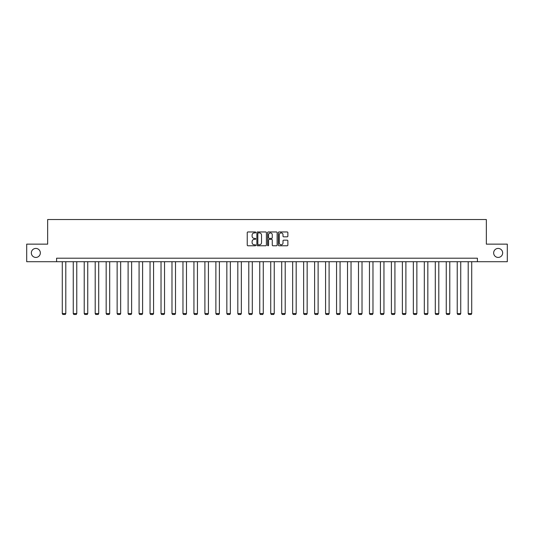 <?xml version="1.0" encoding="UTF-8"?>
<svg xmlns="http://www.w3.org/2000/svg" width="534" height="534" viewBox="0 0 534 534"><rect width="100%" height="100%" fill="white"/><g stroke="black" fill="none" stroke-linecap="round" stroke-linejoin="round"><path stroke-width="0.8" d="M255.746 232.444A0.481 0.481 0 0 0 255.265 231.963L247.93 231.963A0.688 0.688 0 0 0 247.242 232.65L247.242 245.073A0.688 0.688 0 0 0 247.93 245.767L255.265 245.767A0.481 0.481 0 0 0 255.746 245.28A0.481 0.481 0 0 0 255.265 244.799L254.317 244.799A2.209 2.209 0 0 1 252.108 242.59L252.108 241.555A2.209 2.209 0 0 1 254.317 239.345L255.265 239.345A0.481 0.481 0 0 0 255.746 238.865A0.481 0.481 0 0 0 255.265 238.378L254.317 238.378A2.209 2.209 0 0 1 252.108 236.168L252.108 235.134A2.209 2.209 0 0 1 254.317 232.924L255.265 232.924A0.481 0.481 0 0 0 255.746 232.444M493.656 252.929A4.499 4.499 0 0 0 498.155 257.428A4.499 4.499 0 0 0 502.661 252.929A4.499 4.499 0 0 0 498.155 248.43A4.499 4.499 0 0 0 493.656 252.929M31.339 252.929A4.499 4.499 0 0 0 35.845 257.428A4.499 4.499 0 0 0 40.344 252.929A4.499 4.499 0 0 0 35.845 248.43A4.499 4.499 0 0 0 31.339 252.929M287.172 236.829A0.688 0.688 0 0 0 287.866 236.135L287.866 232.65A0.688 0.688 0 0 0 287.172 231.963L279.028 231.963A0.688 0.688 0 0 0 278.341 232.65L278.341 245.073A0.688 0.688 0 0 0 279.028 245.767L287.172 245.767A0.688 0.688 0 0 0 287.866 245.073L287.866 240.867A0.688 0.688 0 0 0 287.172 240.173L283.688 240.173A0.688 0.688 0 0 0 283 240.867L283 242.95A1.849 1.849 0 0 1 281.151 244.799A1.849 1.849 0 0 1 279.302 242.95L279.302 234.773A1.849 1.849 0 0 1 281.151 232.924A1.849 1.849 0 0 1 283 234.773L283 236.135A0.688 0.688 0 0 0 283.688 236.829L287.172 236.829M56.591 261.72L26.7 261.72L26.7 244.138L47.66 244.138L47.66 219.521L486.341 219.521L486.341 244.138L507.3 244.138L507.3 261.72L477.409 261.72L477.409 258.202L56.591 258.202L56.591 261.72L477.409 261.72M266.399 232.65A0.688 0.688 0 0 0 265.705 231.963L257.562 231.963A0.688 0.688 0 0 0 256.867 232.65L256.867 245.073A0.688 0.688 0 0 0 257.562 245.767L265.705 245.767A0.688 0.688 0 0 0 266.399 245.073L266.399 232.65M268.295 231.963L276.438 231.963A0.688 0.688 0 0 1 277.133 232.65L277.133 245.073A0.688 0.688 0 0 1 276.438 245.767L272.954 245.767A0.688 0.688 0 0 1 272.267 245.073L272.267 240.04A0.688 0.688 0 0 0 271.572 239.345L269.263 239.345A0.688 0.688 0 0 0 268.569 240.04L268.569 245.28A0.481 0.481 0 0 1 268.088 245.767A0.481 0.481 0 0 1 267.601 245.28L267.601 232.65A0.688 0.688 0 0 1 268.295 231.963M258.322 232.924A0.481 0.481 0 0 0 257.835 233.411L257.835 244.318A0.481 0.481 0 0 0 258.322 244.799L259.324 244.799A2.209 2.209 0 0 0 261.526 242.59L261.526 235.134A2.209 2.209 0 0 0 259.324 232.924L258.322 232.924M272.267 234.806A1.849 1.849 0 0 0 270.418 232.964A1.849 1.849 0 0 0 268.569 234.806L268.569 237.69A0.688 0.688 0 0 0 269.263 238.378L271.572 238.378A0.688 0.688 0 0 0 272.267 237.69L272.267 234.806M65.802 261.72L65.802 313.565L62.284 313.565L62.284 261.72M65.802 313.565L65.275 314.479L62.812 314.479L62.284 313.565M76.769 261.72L76.769 313.565L73.258 313.565L73.258 261.72M76.769 313.565L76.242 314.479L73.785 314.479L73.258 313.565M87.743 261.72L87.743 313.565L84.225 313.565L84.225 261.72M87.743 313.565L87.216 314.479L84.752 314.479L84.225 313.565M98.71 261.72L98.71 313.565L95.199 313.565L95.199 261.72M98.71 313.565L98.183 314.479L95.726 314.479L95.199 313.565M109.684 261.72L109.684 313.565L106.166 313.565L106.166 261.72M109.684 313.565L109.156 314.479L106.693 314.479L106.166 313.565M120.657 261.72L120.657 313.565L117.14 313.565L117.14 261.72M120.657 313.565L120.123 314.479L117.667 314.479L117.14 313.565M131.624 261.72L131.624 313.565L128.107 313.565L128.107 261.72M131.624 313.565L131.097 314.479L128.634 314.479L128.107 313.565M142.598 261.72L142.598 313.565L139.08 313.565L139.08 261.72M142.598 313.565L142.071 314.479L139.608 314.479L139.08 313.565M153.565 261.72L153.565 313.565L150.047 313.565L150.047 261.72M153.565 313.565L153.038 314.479L150.575 314.479L150.047 313.565M164.539 261.72L164.539 313.565L161.021 313.565L161.021 261.72M164.539 313.565L164.011 314.479L161.548 314.479L161.021 313.565M175.506 261.72L175.506 313.565L171.988 313.565L171.988 261.72M175.506 313.565L174.978 314.479L172.515 314.479L171.988 313.565M186.479 261.72L186.479 313.565L182.962 313.565L182.962 261.72M186.479 313.565L185.952 314.479L183.489 314.479L182.962 313.565M197.447 261.72L197.447 313.565L193.935 313.565L193.935 261.72M197.447 313.565L196.919 314.479L194.463 314.479L193.935 313.565M208.42 261.72L208.42 313.565L204.902 313.565L204.902 261.72M208.42 313.565L207.893 314.479L205.43 314.479L204.902 313.565M219.387 261.72L219.387 313.565L215.876 313.565L215.876 261.72M219.387 313.565L218.86 314.479L216.403 314.479L215.876 313.565M230.361 261.72L230.361 313.565L226.843 313.565L226.843 261.72M230.361 313.565L229.834 314.479L227.371 314.479L226.843 313.565M241.335 261.72L241.335 313.565L237.817 313.565L237.817 261.72M241.335 313.565L240.807 314.479L238.344 314.479L237.817 313.565M252.302 261.72L252.302 313.565L248.784 313.565L248.784 261.72M252.302 313.565L251.774 314.479L249.311 314.479L248.784 313.565M263.275 261.72L263.275 313.565L259.758 313.565L259.758 261.72M263.275 313.565L262.748 314.479L260.285 314.479L259.758 313.565M274.242 261.72L274.242 313.565L270.725 313.565L270.725 261.72M274.242 313.565L273.715 314.479L271.252 314.479L270.725 313.565M285.216 261.72L285.216 313.565L281.698 313.565L281.698 261.72M285.216 313.565L284.689 314.479L282.226 314.479L281.698 313.565M296.183 261.72L296.183 313.565L292.665 313.565L292.665 261.72M296.183 313.565L295.656 314.479L293.193 314.479L292.665 313.565M307.157 261.72L307.157 313.565L303.639 313.565L303.639 261.72M307.157 313.565L306.629 314.479L304.166 314.479L303.639 313.565M318.124 261.72L318.124 313.565L314.613 313.565L314.613 261.72M318.124 313.565L317.596 314.479L315.14 314.479L314.613 313.565M329.098 261.72L329.098 313.565L325.58 313.565L325.58 261.72M329.098 313.565L328.57 314.479L326.107 314.479L325.58 313.565M340.065 261.72L340.065 313.565L336.553 313.565L336.553 261.72M340.065 313.565L339.537 314.479L337.081 314.479L336.553 313.565M351.038 261.72L351.038 313.565L347.521 313.565L347.521 261.72M351.038 313.565L350.511 314.479L348.048 314.479L347.521 313.565M362.012 261.72L362.012 313.565L358.494 313.565L358.494 261.72M362.012 313.565L361.485 314.479L359.022 314.479L358.494 313.565M372.979 261.72L372.979 313.565L369.461 313.565L369.461 261.72M372.979 313.565L372.452 314.479L369.989 314.479L369.461 313.565M383.953 261.72L383.953 313.565L380.435 313.565L380.435 261.72M383.953 313.565L383.425 314.479L380.962 314.479L380.435 313.565M394.92 261.72L394.92 313.565L391.402 313.565L391.402 261.72M394.92 313.565L394.392 314.479L391.929 314.479L391.402 313.565M405.893 261.72L405.893 313.565L402.376 313.565L402.376 261.72M405.893 313.565L405.366 314.479L402.903 314.479L402.376 313.565M416.86 261.72L416.86 313.565L413.343 313.565L413.343 261.72M416.86 313.565L416.333 314.479L413.877 314.479L413.343 313.565M427.834 261.72L427.834 313.565L424.316 313.565L424.316 261.72M427.834 313.565L427.307 314.479L424.844 314.479L424.316 313.565M438.801 261.72L438.801 313.565L435.29 313.565L435.29 261.72M438.801 313.565L438.274 314.479L435.817 314.479L435.29 313.565M449.775 261.72L449.775 313.565L446.257 313.565L446.257 261.72M449.775 313.565L449.248 314.479L446.784 314.479L446.257 313.565M460.742 261.72L460.742 313.565L457.231 313.565L457.231 261.72M460.742 313.565L460.215 314.479L457.758 314.479L457.231 313.565M471.716 261.72L471.716 313.565L468.198 313.565L468.198 261.72M471.716 313.565L471.188 314.479L468.725 314.479L468.198 313.565"/></g></svg>
